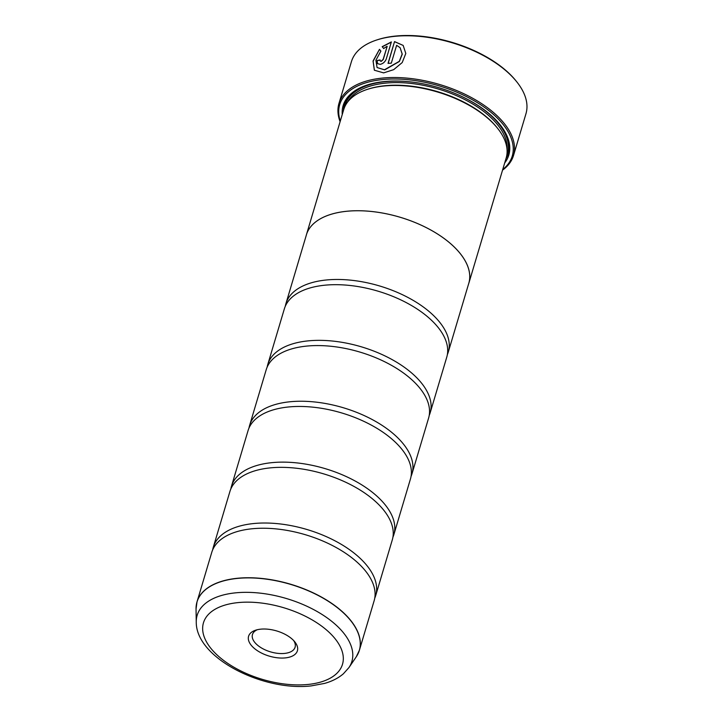 <?xml version="1.0" encoding="UTF-8"?>
<svg xmlns="http://www.w3.org/2000/svg" width="722" height="722" viewBox="0 0 722 722"><rect width="100%" height="100%" fill="white"/><g stroke="black" fill="none" stroke-linecap="round" stroke-linejoin="round"><path stroke-width="1.08" d="M356.253 656.821A84.7 43.636 -163.4 0 0 329.792 602.256A84.7 43.636 -163.4 0 0 236.987 578.457A84.7 43.636 -163.4 0 0 196.041 609.061L196.258 622.03A80.729 41.587 16.6 0 1 235.291 592.87A80.729 41.587 16.6 0 1 323.736 615.55A80.729 41.587 16.6 0 1 348.961 667.561L356.253 656.821L359.385 650.269L374.14 600.758A84.718 43.645 -163.4 0 0 358.473 563.431A84.718 43.645 -163.4 0 0 251.779 528.802A84.718 43.645 -163.4 0 0 245.318 529.695A84.718 43.645 -163.4 0 0 211.763 552.357L197.007 601.868A84.718 43.645 16.6 0 1 237.024 578.313A84.718 43.645 16.6 0 1 324.512 598.8A84.718 43.645 16.6 0 1 359.385 650.269A84.718 43.645 16.6 0 1 358.112 653.572M374.763 598.105A84.718 43.645 -163.4 0 0 375.702 595.542L392.299 539.875A84.718 43.645 -163.4 0 0 376.631 502.539A84.718 43.645 -163.4 0 0 269.929 467.91A84.718 43.645 -163.4 0 0 263.467 468.804A84.718 43.645 -163.4 0 0 229.921 491.465L213.324 547.132A84.718 43.645 -163.4 0 0 212.701 549.794M392.912 537.213A84.718 43.645 -163.4 0 0 393.851 534.659L410.448 478.984A84.718 43.645 -163.4 0 0 394.781 441.656A84.718 43.645 -163.4 0 0 288.087 407.018A84.718 43.645 -163.4 0 0 281.616 407.921A84.718 43.645 -163.4 0 0 248.07 430.583L231.473 486.249A84.718 43.645 -163.4 0 0 230.85 488.902M411.062 476.33A84.718 43.645 -163.4 0 0 412 473.767L428.597 418.101A84.718 43.645 -163.4 0 0 412.93 380.765A84.718 43.645 -163.4 0 0 306.236 346.136A84.718 43.645 -163.4 0 0 299.774 347.029A84.718 43.645 -163.4 0 0 266.219 369.691L249.622 425.357A84.718 43.645 -163.4 0 0 249 428.02M429.22 415.439A84.718 43.645 -163.4 0 0 430.15 412.876L446.747 357.209A84.718 43.645 -163.4 0 0 431.079 319.873A84.718 43.645 -163.4 0 0 324.386 285.244A84.718 43.645 -163.4 0 0 317.924 286.147A84.718 43.645 -163.4 0 0 284.369 308.799L267.772 364.475A84.718 43.645 -163.4 0 0 267.158 367.128M374.411 70.278L373.13 61.253L379.258 49.818M377.074 67.543L384.682 69.89L399.392 61.46L402.262 54.177L400.114 47.706L402.154 54.051L399.293 61.343L384.465 69.781L377.074 67.543L375.909 60.224L380.882 51.109L379.474 49.34L373.057 60.991L374.357 70.215L383.644 72.886L393.698 69.646L402.208 62.561L405.809 53.464L403.165 45.423L394.537 41.596L388.039 63.374A91.071 46.921 16.6 0 1 391.315 63.139L396.622 45.315L400.114 47.706M388.183 63.365L394.537 41.596M394.636 41.723L403.156 45.414M380.223 60.982L381.243 61.352L383.238 59.556L387.154 46.416L383.129 59.43L381.144 61.235L380.223 60.982L380.097 59.944A91.071 46.921 -163.4 0 0 377.137 60.54L377.489 63.626L380.205 64.357C383.084 63.662 385.097 61.875 386.252 59.014L391.342 41.93L382.191 46.677L383.644 48.491L387.046 46.298M376.992 39.9L377.967 39.584A90.015 46.37 16.6 0 1 395.196 36.1A90.015 46.37 16.6 0 1 515.851 80.684L516.492 81.487A91.071 46.921 -163.4 0 0 394.42 36.371A91.071 46.921 -163.4 0 0 376.992 39.9A91.071 46.921 -163.4 0 0 351.406 61.695L338.961 103.445A91.071 46.921 16.6 0 1 381.974 78.12A91.071 46.921 16.6 0 1 476.033 100.159A91.071 46.921 16.6 0 1 513.513 155.483A91.071 46.921 16.6 0 1 502.548 170.139M513.513 155.483L525.959 113.733A91.071 46.921 -163.4 0 0 516.492 81.487M260.606 629.178A25.469 13.122 -163.4 0 0 255.732 630.162A25.469 13.122 -163.4 0 0 253.323 647.508A25.469 13.122 -163.4 0 0 285.361 657.895A25.469 13.122 -163.4 0 0 294.747 641.795A25.469 13.122 -163.4 0 0 260.606 629.178M257.339 629.719A22.238 11.453 -163.4 0 0 252.465 634.53A22.238 11.453 -163.4 0 0 261.617 648.04A22.238 11.453 -163.4 0 0 284.585 653.419A22.238 11.453 -163.4 0 0 295.09 647.237A22.238 11.453 -163.4 0 0 293.646 640.54M502.738 169.526A90.015 46.37 -163.4 0 0 486.79 109.04A90.015 46.37 -163.4 0 0 382.236 79.591A90.015 46.37 -163.4 0 0 340.297 121.097M306.074 236.013A84.754 43.663 16.6 0 1 306.381 234.858A84.754 43.663 16.6 0 1 346.416 211.293A84.754 43.663 16.6 0 1 433.94 231.798A84.754 43.663 16.6 0 1 468.822 283.286L506.158 158.028A84.754 43.663 -163.4 0 0 497.35 128.02L496.7 127.216A83.689 43.112 -163.4 0 0 384.528 85.765A83.689 43.112 -163.4 0 0 368.509 89.005L367.525 89.32A84.754 43.663 -163.4 0 0 343.717 109.6L306.381 234.858A84.718 43.645 16.6 0 1 346.425 211.311A84.718 43.645 16.6 0 1 433.922 231.807A84.718 43.645 16.6 0 1 468.786 283.277A84.754 43.663 16.6 0 1 468.452 284.423M497.35 128.02A84.754 43.663 -163.4 0 0 383.752 86.035A84.754 43.663 -163.4 0 0 367.525 89.32M504.687 162.955A86.45 44.538 -163.4 0 0 499.832 124.419A86.45 44.538 -163.4 0 0 383.969 81.604A86.45 44.538 -163.4 0 0 367.417 84.943A86.45 44.538 -163.4 0 0 342.255 114.536M367.913 84.79A85.386 43.988 -163.4 0 0 343.492 110.385M375.702 595.542A84.718 43.645 -163.4 0 0 340.829 544.072A84.718 43.645 -163.4 0 0 253.341 523.576A84.718 43.645 -163.4 0 0 213.324 547.132M393.851 534.659A84.718 43.645 -163.4 0 0 358.978 483.18A84.718 43.645 -163.4 0 0 271.49 462.694A84.718 43.645 -163.4 0 0 231.473 486.249M412 473.767A84.718 43.645 -163.4 0 0 377.128 422.298A84.718 43.645 -163.4 0 0 289.639 401.802A84.718 43.645 -163.4 0 0 249.622 425.357M430.15 412.876A84.718 43.645 -163.4 0 0 395.286 361.406A84.718 43.645 -163.4 0 0 307.789 340.91A84.718 43.645 -163.4 0 0 267.772 364.475M447.369 354.556A84.718 43.645 -163.4 0 0 448.308 351.993A84.718 43.645 -163.4 0 0 413.435 300.523A84.718 43.645 -163.4 0 0 325.947 280.028A84.718 43.645 -163.4 0 0 285.93 303.583A84.718 43.645 -163.4 0 0 285.307 306.245M505.923 158.813A85.386 43.988 -163.4 0 0 499.507 124.022M340.107 121.711A91.071 46.921 16.6 0 1 338.961 103.445M383.752 48.609L382.29 46.804L391.441 42.047M377.543 63.689L377.137 60.54M377.245 60.657A91.071 46.921 16.6 0 1 380.061 60.088M507.052 149.598A83.689 43.112 -163.4 0 0 468 101.288A83.689 43.112 -163.4 0 0 385.304 83.156A83.689 43.112 -163.4 0 0 347.598 102.064M415.746 82.561A84.754 43.663 -163.4 0 0 385.052 81.685A84.754 43.663 -163.4 0 0 344.475 107.461M308.24 684.429A72.543 37.373 -163.4 0 0 333.853 637.237A72.543 37.373 -163.4 0 0 237.728 602.635A72.543 37.373 -163.4 0 0 212.124 649.836A72.543 37.373 -163.4 0 0 308.24 684.429M196.267 605.325A84.718 43.645 16.6 0 1 197.007 601.868L196.041 609.061M506.7 155.826A84.754 43.663 -163.4 0 0 460.708 95.963M348.961 667.561L343.365 673.807C338.275 678.148 331.994 681.351 324.521 683.418L311.191 685.9C263.467 691.541 195.87 658.202 196.258 622.03M448.308 351.993L468.786 283.277M285.93 303.583L306.408 234.867"/></g></svg>
